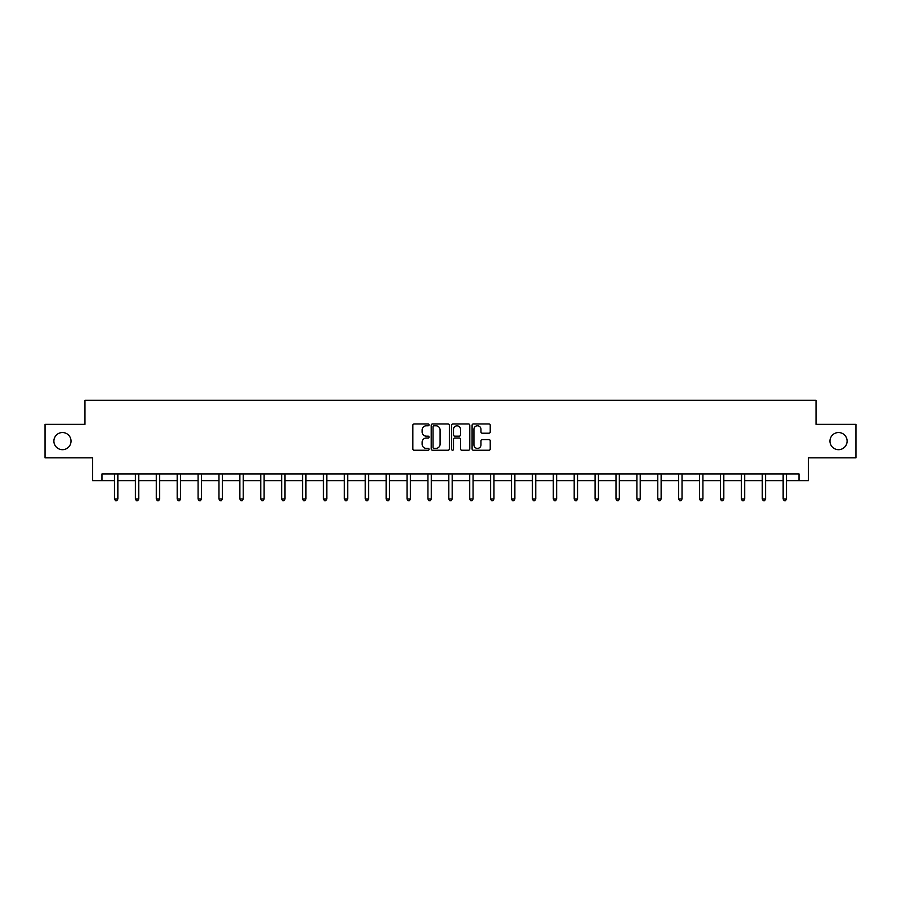 <?xml version="1.0" encoding="UTF-8"?>
<svg xmlns="http://www.w3.org/2000/svg" width="901" height="901" viewBox="0 0 901 901"><rect width="100%" height="100%" fill="white"/><g stroke="black" fill="none" stroke-linecap="round" stroke-linejoin="round"><path stroke-width="1.35" d="M429.067 424.867A0.924 0.924 0 0 0 428.144 423.943L414.178 423.943A1.318 1.318 0 0 0 412.861 425.261L412.861 448.923A1.318 1.318 0 0 0 414.178 450.241L428.144 450.241A0.924 0.924 0 0 0 429.067 449.317A0.924 0.924 0 0 0 428.144 448.394L426.342 448.394A4.212 4.212 0 0 1 422.13 444.193L422.13 442.222A4.212 4.212 0 0 1 426.342 438.01L428.144 438.01A0.924 0.924 0 0 0 429.067 437.098A0.924 0.924 0 0 0 428.144 436.174L426.342 436.174A4.212 4.212 0 0 1 422.13 431.962L422.13 429.991A4.212 4.212 0 0 1 426.342 425.79L428.144 425.79A0.924 0.924 0 0 0 429.067 424.867M829.967 441.107A8.571 8.571 0 0 0 838.538 449.678A8.571 8.571 0 0 0 847.109 441.107A8.571 8.571 0 0 0 838.538 432.536A8.571 8.571 0 0 0 829.967 441.107M53.891 441.107A8.571 8.571 0 0 0 62.462 449.678A8.571 8.571 0 0 0 71.033 441.107A8.571 8.571 0 0 0 62.462 432.536A8.571 8.571 0 0 0 53.891 441.107M488.928 433.212A1.318 1.318 0 0 0 490.234 431.894L490.234 425.261A1.318 1.318 0 0 0 488.928 423.943L473.408 423.943A1.318 1.318 0 0 0 472.09 425.261L472.09 448.923A1.318 1.318 0 0 0 473.408 450.241L488.928 450.241A1.318 1.318 0 0 0 490.234 448.923L490.234 440.904A1.318 1.318 0 0 0 488.928 439.587L482.283 439.587A1.318 1.318 0 0 0 480.965 440.904L480.965 444.88A3.514 3.514 0 0 1 477.451 448.394A3.514 3.514 0 0 1 473.937 444.88L473.937 429.304A3.514 3.514 0 0 1 477.451 425.79A3.514 3.514 0 0 1 480.965 429.304L480.965 431.894A1.318 1.318 0 0 0 482.283 433.212L488.928 433.212M101.982 480.627L101.982 473.926L799.018 473.926L799.018 480.627L808.4 480.627L808.4 457.854L855.95 457.854L855.95 424.371L816.036 424.371L816.036 400.258L84.964 400.258L84.964 424.371L45.05 424.371L45.05 457.854L92.6 457.854L92.6 480.627L114.506 480.627M449.351 425.261A1.318 1.318 0 0 0 448.034 423.943L432.525 423.943A1.318 1.318 0 0 0 431.207 425.261L431.207 448.923A1.318 1.318 0 0 0 432.525 450.241L448.034 450.241A1.318 1.318 0 0 0 449.351 448.923L449.351 425.261M452.966 423.943L468.475 423.943A1.318 1.318 0 0 1 469.793 425.261L469.793 448.923A1.318 1.318 0 0 1 468.475 450.241L461.841 450.241A1.318 1.318 0 0 1 460.524 448.923L460.524 439.328A1.318 1.318 0 0 0 459.206 438.01L454.802 438.01A1.318 1.318 0 0 0 453.496 439.328L453.496 449.317A0.924 0.924 0 0 1 452.572 450.241A0.924 0.924 0 0 1 451.649 449.317L451.649 425.261A1.318 1.318 0 0 1 452.966 423.943M117.851 480.627L135.398 480.627M138.743 480.627L156.29 480.627M159.635 480.627L177.182 480.627M180.538 480.627L198.085 480.627M201.43 480.627L218.977 480.627M222.322 480.627L239.869 480.627M243.225 480.627L260.772 480.627M264.117 480.627L281.664 480.627M285.009 480.627L302.556 480.627M305.912 480.627L323.459 480.627M326.804 480.627L344.351 480.627M347.696 480.627L365.243 480.627M368.588 480.627L386.135 480.627M389.491 480.627L407.038 480.627M410.383 480.627L427.93 480.627M431.275 480.627L448.822 480.627M452.178 480.627L469.725 480.627M473.07 480.627L490.617 480.627M493.962 480.627L511.509 480.627M514.865 480.627L532.412 480.627M535.757 480.627L553.304 480.627M556.649 480.627L574.196 480.627M577.541 480.627L595.088 480.627M598.444 480.627L615.991 480.627M619.336 480.627L636.883 480.627M640.228 480.627L657.775 480.627M661.131 480.627L678.678 480.627M682.023 480.627L699.57 480.627M702.915 480.627L720.462 480.627M723.818 480.627L741.365 480.627M744.71 480.627L762.257 480.627M765.602 480.627L783.149 480.627M786.494 480.627L799.018 480.627M433.967 425.79A0.924 0.924 0 0 0 433.043 426.702L433.043 447.482A0.924 0.924 0 0 0 433.967 448.394L435.87 448.394A4.212 4.212 0 0 0 440.082 444.193L440.082 429.991A4.212 4.212 0 0 0 435.87 425.79L433.967 425.79M460.524 429.372A3.514 3.514 0 0 0 457.01 425.846A3.514 3.514 0 0 0 453.496 429.372L453.496 434.856A1.318 1.318 0 0 0 454.802 436.174L459.206 436.174A1.318 1.318 0 0 0 460.524 434.856L460.524 429.372M118.02 473.926L117.941 474.129A1.34 1.34 0 0 0 117.851 474.624L117.851 498.996L114.506 498.996L114.506 474.624A1.34 1.34 0 0 0 114.404 474.129L114.326 473.926M117.851 498.996L116.848 500.742L115.508 500.742L114.506 498.996M138.923 473.926L138.844 474.129A1.34 1.34 0 0 0 138.743 474.624L138.743 498.996L135.398 498.996L135.398 474.624A1.34 1.34 0 0 0 135.296 474.129L135.218 473.926M138.743 498.996L137.74 500.742L136.4 500.742L135.398 498.996M159.815 473.926L159.736 474.129A1.34 1.34 0 0 0 159.635 474.624L159.635 498.996L156.29 498.996L156.29 474.624A1.34 1.34 0 0 0 156.2 474.129L156.11 473.926M159.635 498.996L158.632 500.742L157.292 500.742L156.29 498.996M180.707 473.926L180.628 474.129A1.34 1.34 0 0 0 180.538 474.624L180.538 498.996L177.182 498.996L177.182 474.624A1.34 1.34 0 0 0 177.092 474.129L177.013 473.926M180.538 498.996L179.536 500.742L178.195 500.742L177.182 498.996M201.61 473.926L201.531 474.129A1.34 1.34 0 0 0 201.43 474.624L201.43 498.996L198.085 498.996L198.085 474.624A1.34 1.34 0 0 0 197.983 474.129L197.905 473.926M201.43 498.996L200.427 500.742L199.087 500.742L198.085 498.996M222.502 473.926L222.423 474.129A1.34 1.34 0 0 0 222.322 474.624L222.322 498.996L218.977 498.996L218.977 474.624A1.34 1.34 0 0 0 218.875 474.129L218.797 473.926M222.322 498.996L221.319 500.742L219.979 500.742L218.977 498.996M243.394 473.926L243.315 474.129A1.34 1.34 0 0 0 243.225 474.624L243.225 498.996L239.869 498.996L239.869 474.624A1.34 1.34 0 0 0 239.779 474.129L239.7 473.926M243.225 498.996L242.211 500.742L240.882 500.742L239.869 498.996M264.297 473.926L264.218 474.129A1.34 1.34 0 0 0 264.117 474.624L264.117 498.996L260.772 498.996L260.772 474.624A1.34 1.34 0 0 0 260.671 474.129L260.592 473.926M264.117 498.996L263.115 500.742L261.774 500.742L260.772 498.996M285.189 473.926L285.11 474.129A1.34 1.34 0 0 0 285.009 474.624L285.009 498.996L281.664 498.996L281.664 474.624A1.34 1.34 0 0 0 281.562 474.129L281.484 473.926M285.009 498.996L284.006 500.742L282.666 500.742L281.664 498.996M306.081 473.926L306.002 474.129A1.34 1.34 0 0 0 305.912 474.624L305.912 498.996L302.556 498.996L302.556 474.624A1.34 1.34 0 0 0 302.466 474.129L302.387 473.926M305.912 498.996L304.898 500.742L303.558 500.742L302.556 498.996M326.973 473.926L326.894 474.129A1.34 1.34 0 0 0 326.804 474.624L326.804 498.996L323.459 498.996L323.459 474.624A1.34 1.34 0 0 0 323.358 474.129L323.279 473.926M326.804 498.996L325.802 500.742L324.461 500.742L323.459 498.996M347.876 473.926L347.797 474.129A1.34 1.34 0 0 0 347.696 474.624L347.696 498.996L344.351 498.996L344.351 474.624A1.34 1.34 0 0 0 344.25 474.129L344.171 473.926M347.696 498.996L346.694 500.742L345.353 500.742L344.351 498.996M368.768 473.926L368.689 474.129A1.34 1.34 0 0 0 368.588 474.624L368.588 498.996L365.243 498.996L365.243 474.624A1.34 1.34 0 0 0 365.153 474.129L365.074 473.926M368.588 498.996L367.585 500.742L366.245 500.742L365.243 498.996M389.66 473.926L389.581 474.129A1.34 1.34 0 0 0 389.491 474.624L389.491 498.996L386.135 498.996L386.135 474.624A1.34 1.34 0 0 0 386.045 474.129L385.966 473.926M389.491 498.996L388.489 500.742L387.148 500.742L386.135 498.996M410.563 473.926L410.484 474.129A1.34 1.34 0 0 0 410.383 474.624L410.383 498.996L407.038 498.996L407.038 474.624A1.34 1.34 0 0 0 406.937 474.129L406.858 473.926M410.383 498.996L409.381 500.742L408.04 500.742L407.038 498.996M431.455 473.926L431.376 474.129A1.34 1.34 0 0 0 431.275 474.624L431.275 498.996L427.93 498.996L427.93 474.624A1.34 1.34 0 0 0 427.829 474.129L427.75 473.926M431.275 498.996L430.273 500.742L428.932 500.742L427.93 498.996M452.347 473.926L452.268 474.129A1.34 1.34 0 0 0 452.178 474.624L452.178 498.996L448.822 498.996L448.822 474.624A1.34 1.34 0 0 0 448.732 474.129L448.653 473.926M452.178 498.996L451.164 500.742L449.836 500.742L448.822 498.996M473.25 473.926L473.171 474.129A1.34 1.34 0 0 0 473.07 474.624L473.07 498.996L469.725 498.996L469.725 474.624A1.34 1.34 0 0 0 469.624 474.129L469.545 473.926M473.07 498.996L472.068 500.742L470.727 500.742L469.725 498.996M494.142 473.926L494.063 474.129A1.34 1.34 0 0 0 493.962 474.624L493.962 498.996L490.617 498.996L490.617 474.624A1.34 1.34 0 0 0 490.516 474.129L490.437 473.926M493.962 498.996L492.96 500.742L491.619 500.742L490.617 498.996M515.034 473.926L514.955 474.129A1.34 1.34 0 0 0 514.865 474.624L514.865 498.996L511.509 498.996L511.509 474.624A1.34 1.34 0 0 0 511.419 474.129L511.34 473.926M514.865 498.996L513.852 500.742L512.511 500.742L511.509 498.996M535.926 473.926L535.847 474.129A1.34 1.34 0 0 0 535.757 474.624L535.757 498.996L532.412 498.996L532.412 474.624A1.34 1.34 0 0 0 532.311 474.129L532.232 473.926M535.757 498.996L534.755 500.742L533.415 500.742L532.412 498.996M556.829 473.926L556.75 474.129A1.34 1.34 0 0 0 556.649 474.624L556.649 498.996L553.304 498.996L553.304 474.624A1.34 1.34 0 0 0 553.203 474.129L553.124 473.926M556.649 498.996L555.647 500.742L554.306 500.742L553.304 498.996M577.721 473.926L577.642 474.129A1.34 1.34 0 0 0 577.541 474.624L577.541 498.996L574.196 498.996L574.196 474.624A1.34 1.34 0 0 0 574.106 474.129L574.027 473.926M577.541 498.996L576.539 500.742L575.198 500.742L574.196 498.996M598.613 473.926L598.534 474.129A1.34 1.34 0 0 0 598.444 474.624L598.444 498.996L595.088 498.996L595.088 474.624A1.34 1.34 0 0 0 594.998 474.129L594.919 473.926M598.444 498.996L597.442 500.742L596.102 500.742L595.088 498.996M619.516 473.926L619.438 474.129A1.34 1.34 0 0 0 619.336 474.624L619.336 498.996L615.991 498.996L615.991 474.624A1.34 1.34 0 0 0 615.89 474.129L615.811 473.926M619.336 498.996L618.334 500.742L616.994 500.742L615.991 498.996M640.408 473.926L640.329 474.129A1.34 1.34 0 0 0 640.228 474.624L640.228 498.996L636.883 498.996L636.883 474.624A1.34 1.34 0 0 0 636.782 474.129L636.703 473.926M640.228 498.996L639.226 500.742L637.885 500.742L636.883 498.996M661.3 473.926L661.221 474.129A1.34 1.34 0 0 0 661.131 474.624L661.131 498.996L657.775 498.996L657.775 474.624A1.34 1.34 0 0 0 657.685 474.129L657.606 473.926M661.131 498.996L660.118 500.742L658.789 500.742L657.775 498.996M682.203 473.926L682.125 474.129A1.34 1.34 0 0 0 682.023 474.624L682.023 498.996L678.678 498.996L678.678 474.624A1.34 1.34 0 0 0 678.577 474.129L678.498 473.926M682.023 498.996L681.021 500.742L679.681 500.742L678.678 498.996M703.095 473.926L703.017 474.129A1.34 1.34 0 0 0 702.915 474.624L702.915 498.996L699.57 498.996L699.57 474.624A1.34 1.34 0 0 0 699.469 474.129L699.39 473.926M702.915 498.996L701.913 500.742L700.573 500.742L699.57 498.996M723.987 473.926L723.908 474.129A1.34 1.34 0 0 0 723.818 474.624L723.818 498.996L720.462 498.996L720.462 474.624A1.34 1.34 0 0 0 720.372 474.129L720.293 473.926M723.818 498.996L722.805 500.742L721.464 500.742L720.462 498.996M744.89 473.926L744.8 474.129A1.34 1.34 0 0 0 744.71 474.624L744.71 498.996L741.365 498.996L741.365 474.624A1.34 1.34 0 0 0 741.264 474.129L741.185 473.926M744.71 498.996L743.708 500.742L742.368 500.742L741.365 498.996M765.782 473.926L765.704 474.129A1.34 1.34 0 0 0 765.602 474.624L765.602 498.996L762.257 498.996L762.257 474.624A1.34 1.34 0 0 0 762.156 474.129L762.077 473.926M765.602 498.996L764.6 500.742L763.26 500.742L762.257 498.996M786.674 473.926L786.596 474.129A1.34 1.34 0 0 0 786.494 474.624L786.494 498.996L783.149 498.996L783.149 474.624A1.34 1.34 0 0 0 783.059 474.129L782.98 473.926M786.494 498.996L785.492 500.742L784.152 500.742L783.149 498.996"/></g></svg>
